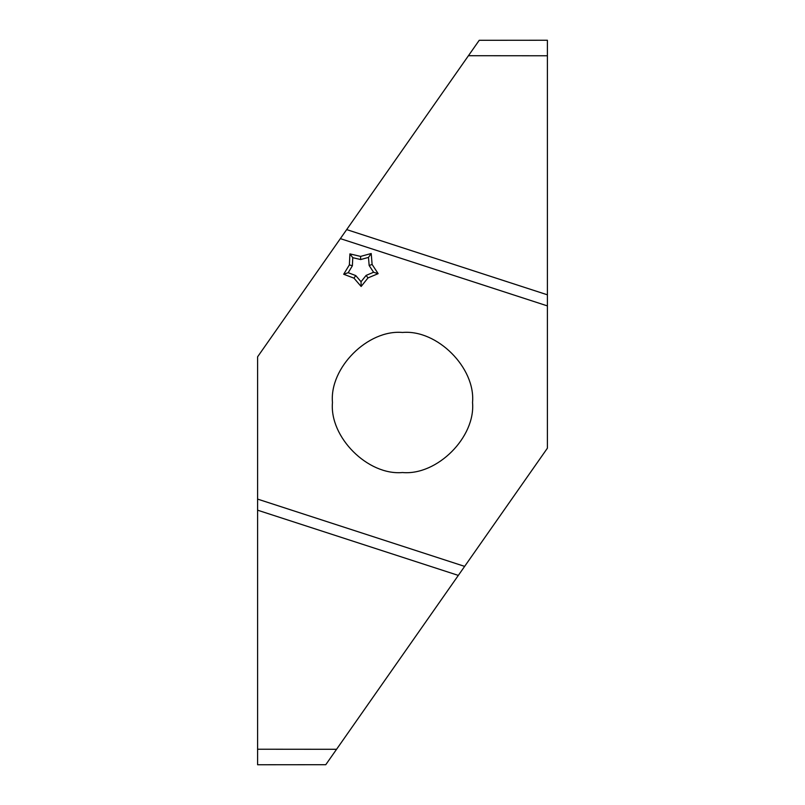 <?xml version="1.0" encoding="UTF-8"?>
<svg xmlns="http://www.w3.org/2000/svg" width="805" height="805" viewBox="0 0 805 805"><rect width="100%" height="100%" fill="white"/><g stroke="black" fill="none" stroke-linecap="round" stroke-linejoin="round"><path stroke-width="1.21" d="M402.5 332.465C437.155 329.336 475.664 367.845 472.535 402.5C475.664 437.155 437.155 475.664 402.5 472.535C367.845 475.664 329.336 437.155 332.465 402.5C329.336 367.845 367.845 329.336 402.5 332.465M349.129 226.104L340.354 238.622L547.4 305.9L547.4 448.184L464.646 566.378L257.6 499.1L257.6 514.476M468.43 55.716L547.4 55.776L547.4 40.25L479.227 40.3L257.6 356.816L257.6 749.224L336.571 749.284L325.773 764.7L257.6 764.75L257.6 749.224M378.139 273.65L372.111 264.463L371.206 253.515L360.6 256.403L349.913 253.887L349.38 264.865L343.685 274.253L353.959 278.148L361.133 286.469L368.006 277.906L378.139 273.65L373.59 272.261L369.153 265.489L368.479 257.409L371.206 253.515M369.153 265.489L372.111 264.463M368.479 257.409L360.66 259.542L352.771 257.68L352.379 265.781L348.183 272.704L355.76 275.582L361.043 281.72L366.124 275.401L373.59 272.261M360.66 259.542L360.6 256.403M352.771 257.68L349.913 253.887M352.379 265.781L349.38 264.865M348.183 272.704L343.685 274.253M355.76 275.582L353.959 278.148M361.043 281.72L361.133 286.469M366.124 275.401L368.006 277.906M547.4 55.776L547.4 305.9M464.646 566.378L336.571 749.284M346.673 229.596L547.4 294.811M458.327 575.404L257.6 510.189"/></g></svg>
